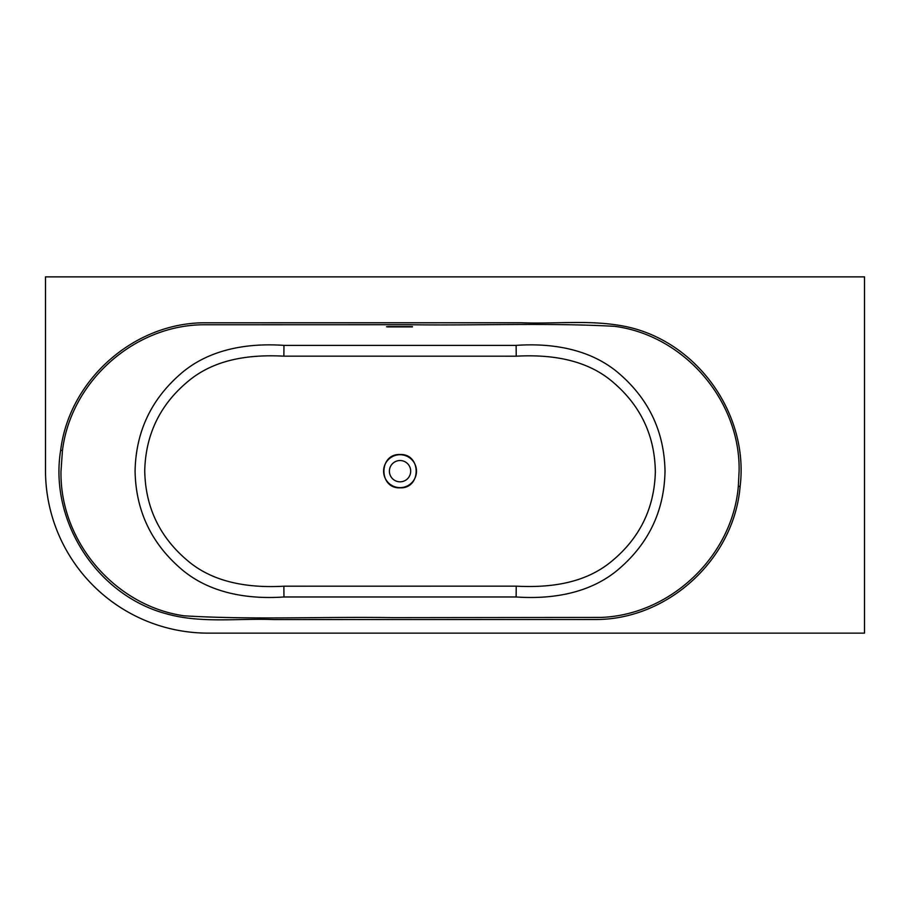 <?xml version="1.0" encoding="UTF-8"?>
<svg xmlns="http://www.w3.org/2000/svg" width="910" height="910" viewBox="0 0 910 910"><rect width="100%" height="100%" fill="white"/><g stroke="black" fill="none" stroke-linecap="round" stroke-linejoin="round"><path stroke-width="1.36" d="M740.114 486.463C734.142 558.569 669.123 618.88 596.96 619.517L274.024 619.573C238.42 618.152 201.542 623.555 167.281 614.034C97.313 595.982 49.049 521.259 60.663 450.291C69.251 379.993 134.009 322.549 205.034 322.788L521.487 322.777C556.636 324.153 591.853 319.33 626.933 326.792C697.56 342.092 749.044 414.528 740.114 486.463L738.328 486.27L739.102 471.175C740.512 400.855 684.422 335.426 614.568 326.326C545.989 322.629 477.272 325.723 408.635 324.711L202.68 324.768C133.417 325.643 70.866 381.961 62.449 450.541L60.993 471.175C59.662 541.37 115.081 606.071 184.195 615.82C253.117 619.972 323.118 616.514 392.46 617.64L600.964 617.424C670.693 614.876 732.493 556.044 738.328 486.27M400.047 487.635A16.46 16.46 0 0 1 383.588 471.175A16.46 16.46 0 0 1 400.047 454.716A16.46 16.46 0 0 1 416.507 471.175A16.46 16.46 0 0 1 400.047 487.635M400.047 460.528A10.647 10.647 0 0 0 389.4 471.175A10.647 10.647 0 0 0 400.047 481.822A10.647 10.647 0 0 0 410.694 471.175A10.647 10.647 0 0 0 400.047 460.528M283.954 596.971C247.042 599.531 208.435 593.024 180.214 568.113C150.844 542.462 135.806 510.146 135.078 471.175C135.806 432.204 150.855 399.888 180.225 374.226C208.447 349.326 247.042 342.82 283.954 345.379L516.129 345.379C553.053 342.82 591.659 349.326 619.881 374.226C649.251 399.888 664.289 432.204 665.017 471.175C664.289 510.157 649.251 542.474 619.869 568.124C591.648 593.036 553.053 599.531 516.129 596.971L283.954 596.971L283.875 586.199L516.22 586.154C549.378 587.871 584.789 583.776 611.895 561.083C639.878 537.901 654.358 508.178 655.348 471.903C654.825 435.628 640.708 405.724 613.033 382.189C586.495 359.245 550.482 354.297 516.22 356.197L283.875 356.163C250.705 354.434 215.295 358.551 188.188 381.245C160.206 404.438 145.725 434.172 144.736 470.447C145.259 506.733 159.364 536.65 187.05 560.185C213.577 583.139 249.613 588.099 283.875 586.199M208.14 633.133L864.5 633.133L864.5 276.868L45.5 276.868L45.5 470.493A162.64 162.64 0 0 0 208.14 633.133M386.488 326.736L387.649 326.895L386.488 326.736M387.649 326.895L412.435 326.895M412.435 326.588L387.649 326.588M400.047 487.828C378.56 488.863 378.56 453.498 400.047 454.522C421.523 453.498 421.523 488.863 400.047 487.828M60.663 450.291L62.449 450.541M516.22 356.197L516.129 345.379M516.129 596.971L516.22 586.154M283.875 356.163L283.954 345.379"/></g></svg>

